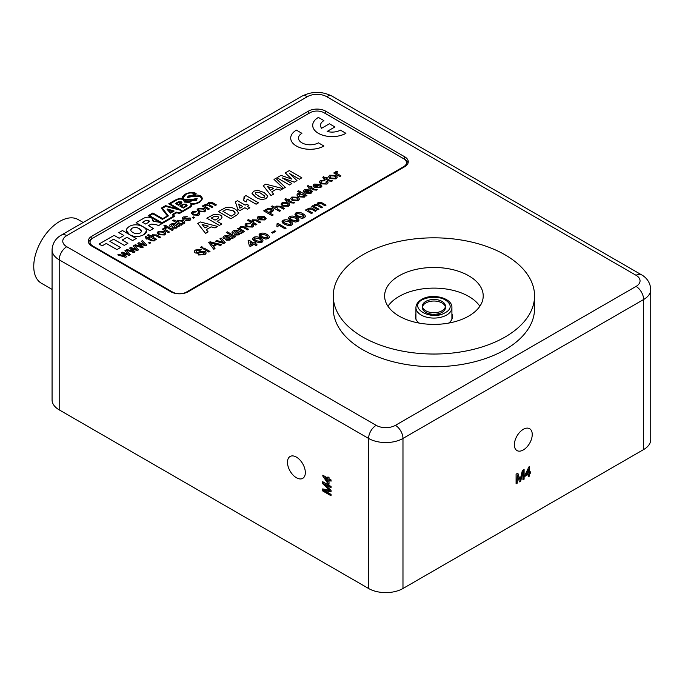 <?xml version="1.0" encoding="UTF-8"?>
<svg xmlns="http://www.w3.org/2000/svg" width="685" height="685" viewBox="0 0 685 685"><rect width="100%" height="100%" fill="white"/><g stroke="black" fill="none" stroke-linecap="round" stroke-linejoin="round"><path stroke-width="1.03" d="M296.408 457.109A12.63 7.295 -120 0 0 290.089 456.484A12.63 7.295 -120 0 0 288.154 466.605A12.63 7.295 -120 0 0 296.408 477.736A12.63 7.295 -120 0 0 302.719 478.361A12.63 7.295 -120 0 0 304.654 468.24A12.63 7.295 -120 0 0 296.408 457.109M523.306 449.951A12.63 7.295 120 0 0 531.56 438.82A12.63 7.295 120 0 0 529.625 428.699A12.63 7.295 120 0 0 523.306 429.324A12.63 7.295 120 0 0 515.051 440.455A12.63 7.295 120 0 0 516.987 450.576A12.63 7.295 120 0 0 523.306 449.951M362.759 337.02A100.644 58.105 0 0 0 472.436 349.615A100.644 58.105 0 0 0 534.557 295.929A100.644 58.105 0 0 0 505.085 254.846A100.644 58.105 0 0 0 395.408 242.25A100.644 58.105 0 0 0 333.278 295.929A100.644 58.105 0 0 0 362.759 337.02M333.278 295.929L333.278 308.635A100.644 58.105 0 0 0 362.759 349.718A100.644 58.105 0 0 0 472.436 362.314A100.644 58.105 0 0 0 534.557 308.635L534.557 295.929M468.78 275.807A49.303 28.462 0 0 0 415.05 269.633A49.303 28.462 0 0 0 384.619 295.929A49.303 28.462 0 0 0 399.055 316.059A49.303 28.462 0 0 0 452.785 322.224A49.303 28.462 0 0 0 483.216 295.929A49.303 28.462 0 0 0 468.78 275.807M479.86 306.255A49.303 28.462 0 0 0 468.78 296.451A49.303 28.462 0 0 0 387.975 306.255M415.923 313.918A18.572 10.72 0 0 0 415.35 316.573A18.572 10.72 0 0 0 419.169 323.089M327.952 483.601L322.815 476.066L322.815 475.202L327.952 478.164L327.952 476.931L329.023 477.548L329.023 478.781L331.052 479.954L331.052 481.187L329.023 480.014L329.023 484.218L327.952 483.601L322.815 476.066M327.952 482.077L327.952 479.397L324.947 477.668L327.952 482.077M327.952 481.512L327.952 479.397M328.226 479.243L324.947 477.668M327.952 477.847L328.226 477.085M323.089 475.904L323.089 475.356M329.023 483.901L328.226 483.439M331.052 480.87L329.023 480.014M530.738 471.768L530.738 473.01L529.668 473.626L529.668 475.972L528.597 476.589L528.597 474.243L524.958 476.34L524.958 475.107L528.923 466.896L529.668 466.459L529.668 472.393L530.738 471.768M530.464 471.931L530.738 473.01M530.464 472.847L529.668 473.626M529.394 473.463L529.668 475.972M528.323 470.107L526.491 473.909M529.394 475.81L528.597 476.272M529.394 466.622L529.668 472.076M528.323 474.397L524.958 476.024M59.193 409.861L368.599 588.501L368.599 438.443L59.193 259.812A24.309 14.034 180 0 1 52.069 249.888L52.069 399.937A24.309 14.034 180 0 0 59.193 409.861L59.193 259.812A10.695 6.174 120 0 1 66.753 246.711L376.159 425.342A13.614 7.86 0 0 0 395.416 425.342L636.065 286.407A13.614 7.86 0 0 0 636.065 275.293L326.659 96.653A13.614 7.86 0 0 0 307.402 96.653L66.753 235.597A13.614 7.86 0 0 0 66.753 246.711M636.065 286.407A10.695 6.174 60 0 1 643.626 299.508A24.309 14.034 180 0 0 650.75 289.584L650.75 439.633A24.309 14.034 180 0 1 643.626 449.557L643.626 299.508L402.977 438.443A24.309 14.034 180 0 1 368.599 438.443A10.695 6.174 120 0 1 376.159 425.342M395.416 425.342A10.695 6.174 60 0 1 402.977 438.443L402.977 588.501L643.626 449.557M402.977 588.501A24.309 14.034 180 0 1 368.599 588.501M448.666 323.089A18.572 10.72 0 0 0 452.494 316.573A18.572 10.72 0 0 0 451.912 313.918M408.063 163.004A12.159 7.021 0 0 0 404.698 159.297L325.623 113.641A12.159 7.021 0 0 0 324.921 113.265M309.072 113.308A12.159 7.021 0 0 0 308.438 113.641L91.85 238.688A12.159 7.021 0 0 0 88.485 242.404M325.623 111.141A12.159 7.021 0 0 0 308.438 111.141L91.85 236.188A12.159 7.021 0 0 0 88.288 241.154A12.159 7.021 0 0 0 91.85 246.112L170.925 291.767A12.159 7.021 0 0 0 188.11 291.767L404.698 166.72A12.159 7.021 0 0 0 408.26 161.754A12.159 7.021 0 0 0 404.698 156.797L325.623 111.141L325.623 113.641M516.088 483.815L516.088 474.183L517.851 473.155L520.095 480.039L522.355 470.561L524.111 469.55L524.111 479.183L522.929 479.86L522.929 471.708L520.703 481.144L519.47 481.855L517.261 474.979L517.261 483.13L516.088 483.815M517.663 473.267L519.718 478.841M522.655 472.873L522.929 471.708M517.261 474.979L516.987 482.976L516.088 483.499M522.655 471.554L520.429 480.99L519.384 481.589M523.828 469.704L523.828 479.021L522.929 479.543M519.444 478.687L519.915 479.457M331.052 486.504L331.052 487.857L323.996 483.781L331.052 490.434L331.052 491.847L323.996 490.332L331.052 494.407L331.052 495.769L322.712 490.948L322.712 488.902L329.793 490.4L322.712 483.713L322.712 481.683L331.052 486.504M331.052 487.54L323.996 483.781M331.052 491.633L323.996 490.332M328.843 489.972L330.067 490.246L322.986 483.55L322.986 481.846M331.052 495.443L322.986 490.785L322.986 488.962M526.285 474.345L528.597 473.01L528.597 469.533L526.285 474.345M83.185 222.488L78.116 219.56A36.759 21.218 120 0 0 59.741 221.383A36.759 21.218 120 0 0 35.731 253.775A36.759 21.218 120 0 0 41.365 283.222L52.069 289.404M445.267 312.651C431.267 321.47 407.292 307.625 422.568 299.542C436.568 290.723 460.543 304.568 445.267 312.651M445.327 306.88A11.482 6.627 0 0 0 442.039 302.975A11.482 6.627 0 0 0 430.154 301.391A11.482 6.627 0 0 0 422.517 306.88M422.431 306.101L422.431 307.659A11.482 6.627 0 0 0 425.796 312.351A11.482 6.627 0 0 0 438.314 313.79A11.482 6.627 0 0 0 445.404 307.659L445.404 306.101A11.482 6.627 180 0 1 438.314 312.223A11.482 6.627 180 0 1 425.796 310.784A11.482 6.627 180 0 1 422.431 306.101A11.482 6.627 180 0 1 429.521 299.97A11.482 6.627 180 0 1 442.039 301.409A11.482 6.627 180 0 1 445.404 306.101M439.847 314.706A17.99 10.386 0 0 0 435.917 314.192M431.927 314.192A17.99 10.386 0 0 0 427.988 314.706M433.417 314.287L435.232 315.331M256.841 224.423L255.77 225.04L247.422 220.227L248.492 219.611L251.541 221.366L252.422 219.808L256.841 219.979L260.685 222.205L259.615 222.822L255.83 220.63L253.142 220.51L253.57 222.539L256.841 224.423L255.77 225.057L247.439 220.236M201.698 251.198L205.157 251.523C206.527 252.637 206.339 253.698 204.609 254.709L198.119 254.991L199.292 254.315L203.591 254.178L204.044 252.234L202.024 252.097L198.196 253.244L195.156 252.919C193.881 251.857 194.078 250.864 195.773 249.922L201.321 249.563L200.148 250.239L196.783 250.453L196.261 252.191L197.297 252.448L201.698 251.198M204.584 253.022L204.044 252.251L202.024 252.114L198.196 253.262L195.156 252.928L194.275 251.703M242.773 206.536L238.628 204.139L239.921 208.18L242.781 206.527L238.62 204.121M237.489 200.688L245.187 205.132L246.797 204.207L248.878 205.414L247.276 206.339L249.845 207.82L247.439 209.208L244.87 207.726L239.896 210.603L237.815 209.396L235.4 201.895L237.489 200.688M249.828 207.829L247.439 209.225L244.87 207.743L239.896 210.612L237.815 209.413L235.409 201.904M143.293 247.105L142.163 247.764L134.303 245.333L135.347 244.733L141.435 246.728L137.831 243.295L138.927 242.67L144.715 244.691L141.393 241.24L142.497 240.606L146.744 245.119L145.511 245.829L139.766 243.792L143.293 247.122L142.163 247.773L134.32 245.341M141.435 246.746L137.831 243.312M92.886 246.052L172.646 292.101A9.727 5.617 -0 0 0 186.397 292.101L403.662 166.669A9.727 5.617 -0 0 0 406.505 162.696A9.727 5.617 -0 0 0 403.662 158.732L323.902 112.682A9.727 5.617 -0 0 0 310.151 112.682L92.886 238.115A9.727 5.617 -0 0 0 90.043 242.088A9.727 5.617 -0 0 0 92.886 246.052L92.886 246.711M90.351 245.059A9.727 5.617 180 0 1 90.043 243.646L90.043 242.088M406.505 162.696L406.505 164.263A9.727 5.617 180 0 1 406.196 165.667M186.397 292.101L186.397 292.589M192.177 199.934L196.432 198.958L195.148 200.234L192.177 199.934L196.638 199.326M185.507 201.339L185.164 200.251L192.065 199.969L188.932 201.784L185.507 201.339M187.236 197.006L187.621 197.528L192.853 196.389L200.037 196.355C202.606 198.342 202.229 200.217 198.924 201.972C196.167 203.591 193.221 203.916 190.07 202.965C191.774 204.575 191.243 206.117 188.478 207.581L179.384 212.821L176.353 212.136L172.329 214.456L173.485 216.212L161.994 222.848L149.578 215.681L152.815 213.806L162.422 219.354L168.382 215.912L162.388 208.274L165.676 206.382L181.645 210.526L170.068 203.847L175.882 200.491C178.177 198.847 180.712 198.581 183.477 199.686L184.342 202.075L189.086 202.358L192.185 200.568L196.458 200.328L197.177 198.444L191.8 199.463L184.59 199.506C182.51 197.7 182.938 195.996 185.892 194.403C188.718 192.699 191.706 192.511 194.865 193.838L191.629 195.704L188.135 195.996L187.621 197.511L192.853 196.372L200.037 196.372L201.784 198.641M188.349 197.143L189.197 196.347L191.415 196.364L188.349 197.126L189.197 196.33L191.415 196.381M191.672 203.924C193.598 204.541 196.304 203.967 199.789 202.203L202.64 198.581L200.91 196.115C198.333 194.745 195.533 194.694 192.528 195.953L196.227 193.821C194.249 191.8 190.601 191.903 185.292 194.12C182.612 196.038 181.731 197.554 182.647 198.667C181.405 197.794 178.794 198.342 174.812 200.32L168.741 203.822L177.312 208.771L165.565 205.654L161.317 208.112L167.423 215.903L162.739 218.643L152.841 213.001L148.165 215.698L161.917 223.652L174.572 216.297L173.365 214.653L176.704 212.727L179.513 213.446L189.788 207.512C191.697 206.296 192.322 205.089 191.672 203.907C193.598 204.524 196.304 203.95 199.789 202.186L202.64 198.581M197.794 214.662L197.871 213.026L199.035 212.478C200.174 213.429 200.097 214.336 198.787 215.193L192.982 214.97L191.372 213.112L192.545 211.588L196.818 211.322L193.504 212.136C192.511 212.924 192.682 213.66 194.009 214.336L197.794 214.662M199.849 213.788L198.787 215.21L192.982 214.979L191.372 213.112M340.899 175.899L339.837 176.524L333.758 172.997M335.556 172.92L335.847 171.652L337.131 171.233L337.722 171.978L336.763 172.243L336.609 173.236L340.907 175.891L339.837 176.507L333.741 172.988L334.708 172.432L335.556 172.92L335.847 171.661M337.191 177.261L335.992 178.862L330.05 178.648L328.483 176.687L329.682 175.206L335.53 175.377C337.517 176.473 337.671 177.638 335.992 178.853L330.05 178.639L328.483 176.67M317.164 189.617L316.513 190.113L313.31 189.856L309.894 187.887L309.14 188.315L308.19 187.75M308.909 187.322L307.445 186.474L307.908 185.489L309.997 186.697L310.956 186.14L311.923 186.697L310.973 187.262M311.906 186.705L310.956 187.253L314.415 189.248L317.181 189.608L316.513 190.096L313.31 189.839L309.894 187.87L309.14 188.298L308.181 187.741L308.926 187.313L307.445 186.457M310.904 191.714L310.733 191.226L311.889 190.67L311.05 193.247L305.073 193.136L303.489 191.226M312.351 191.654L311.05 193.264L305.073 193.119C303.147 191.997 303.018 190.841 304.688 189.634L310.844 190.045L306.375 192.631L310.108 192.682L310.733 191.209M299.328 199.121L298.129 200.722L292.187 200.508L290.62 198.547M280.567 210.723L279.514 211.348L271.174 206.536L272.236 205.902L275.259 207.375M284.421 208.497L283.367 209.13L279.574 206.939L276.886 206.81L276.235 207.701M273.187 214.987L272.022 215.672L263.682 210.852L268.066 208.403L272.287 208.642C273.872 209.756 273.717 210.817 271.825 211.819L269.796 213.009M273.435 210.132L269.779 213.001L273.204 214.979L272.022 215.655L263.682 210.843M260.677 222.214L259.615 222.839L255.83 220.647L253.142 220.519L252.491 221.409M252.157 225.682L251.6 224.877L252.774 224.303C253.921 225.262 253.835 226.178 252.517 227.043L246.643 226.812L245.016 224.945M253.587 225.622L252.517 227.06L246.643 226.829C244.708 225.725 244.562 224.586 246.206 223.404L250.53 223.13L249.563 223.824L247.174 223.969L246.48 224.877M250.513 223.139L247.174 223.952C246.172 224.749 246.343 225.493 247.687 226.178L251.515 226.512L251.6 224.86M244.631 231.47L243.577 232.095L237.481 228.576L239.33 228.071M239.399 228.439L240.298 226.812L243.706 226.547L248.492 229.244L247.422 229.877L243.783 227.771L240.966 227.557L240.272 228.465M242.379 232.772L241.325 233.397L240.255 233.148L238.937 234.895L235.22 235.058L234.493 234.056M237.044 231.41L235.708 230.948L234.27 231.402L233.731 232.823L232.558 233.379C231.667 232.386 231.984 231.513 233.499 230.734L237.156 230.169L242.396 232.763L240.255 233.131L238.937 234.886L235.22 235.041L234.904 233.225L237.044 231.41L235.708 230.965L234.27 231.419L233.731 232.84L232.558 233.397L231.992 232.42M225.228 242.678L223.875 243.458L215.655 241.163L216.785 240.503L223.267 242.404L219.979 238.68L221.109 238.012L225.228 242.678L223.875 243.475L215.672 241.163M219.979 238.68L223.267 242.404M221.7 244.708L220.467 245.418L216.957 244.485L213.395 246.54L215.013 248.569L213.771 249.306L208.737 242.576L210.064 241.796L221.717 244.699L220.467 245.435L216.957 244.502L213.403 246.549M267.869 196.15L266.285 198.53C262.432 199.909 258.947 199.472 255.839 197.22L252.003 193.247M238.363 212.992L237.592 214.585L230.913 218.755L218.395 211.528L225.596 207.649C229.295 206.896 232.498 207.409 235.203 209.19L237.481 210.946L238.363 213.009L237.592 214.602L230.913 218.763L218.412 211.537M197.777 223.447L200.328 221.957L217.599 226.435L215.047 227.925L211.1 226.872L206.305 229.638L208.129 231.924L205.56 233.405L197.777 223.447L205.56 233.388L208.129 231.907M217.573 226.452L215.047 227.917L211.1 226.855L206.296 229.629M299.028 220.108L297.975 221.452L295.312 222.068L291.082 220.561L288.479 217.898M277.074 223.764L277.322 224.723M286.09 228.173L285.037 228.807L278.538 225.048L277.836 226.872L276.851 226.298L277.074 223.747L277.759 223.353L286.107 228.173L285.037 228.79L278.538 225.031L277.836 226.855L276.851 226.29M275.73 231.316L272.63 233.114L271.662 232.558L274.771 230.759L275.73 231.333L272.63 233.123L271.68 232.566M269.513 237.156L268.46 238.5L265.789 239.108L261.559 237.601L258.956 234.946M257.106 244.913L256.053 245.538L254.015 244.365L250.385 246.463L249.314 245.846L248.141 240.598M256.156 243.115L255.085 243.732L257.123 244.905L256.053 245.521L254.015 244.348L250.385 246.446L249.314 245.829L248.133 240.581L248.886 240.152L254.015 243.115L255.085 242.499L256.156 243.115L255.103 243.74M290.705 138.079A19.445 11.225 -0 0 0 302.701 148.457A19.445 11.225 -0 0 0 323.902 146.025L323.885 146.016M298.48 138.079A11.671 6.739 180 0 1 301.897 133.318L301.888 133.318M198.427 213.848L197.888 213.044M196.8 211.331L195.867 212.007L193.504 212.153L192.819 213.044M194.48 217.556L193.435 218.172L192.391 217.556M190.875 219.012L189.694 220.459L185.198 220.733M189.48 219.089L188.341 218.583L182.801 219.243L182.141 218.095L183.195 216.982L187.193 216.631L184.222 217.505L183.751 218.575L190.139 217.967C191.209 218.84 191.055 219.662 189.694 220.442L185.181 220.724L186.132 220.056L188.752 219.885L189.188 218.643L182.801 219.234L182.141 218.078M184.779 222.479L183.837 223.841L181.208 224.192M182.099 224.706L181.054 225.322L172.817 220.553M176.901 221.683L177.595 220.219L183.135 220.519C185.001 221.546 185.233 222.651 183.837 223.824L181.208 224.175L182.116 224.697L181.054 225.305L172.808 220.544L173.862 219.928L176.833 221.315M173.211 229.835L172.166 230.451L163.92 225.69L164.974 225.057L173.228 229.826L172.166 230.434L163.92 225.673M166.258 228.148L165.325 228.422L165.171 229.398L169.418 232.027L168.364 232.652L162.345 229.158M169.418 232.027L168.364 232.635L162.336 229.15L163.287 228.602L164.126 229.09L164.409 227.848L165.684 227.42L166.267 228.139L165.325 228.405L165.171 229.381M165.744 233.379L164.554 234.972L158.68 234.758L157.13 232.814L158.312 231.35L164.1 231.513C166.07 232.6 166.224 233.748 164.554 234.955L158.68 234.741L157.13 232.797M173.373 214.662L176.704 212.744L179.513 213.463L189.788 207.529L191.954 204.764M153.423 228.559L149.835 230.639L136.075 222.685L143.122 218.618C145.854 216.922 148.756 216.743 151.83 218.061L153.115 221.306L158.458 222.068L161.917 223.67L174.564 216.306M148.183 215.706L161.215 223.259M161.326 208.12L167.414 215.912M168.758 203.83L177.261 208.762M182.415 197.682L182.638 198.667M192.476 195.97L196.21 193.829M148.422 225.656L151.154 224.081L155.983 224.543L158.586 225.579L161.917 223.652L158.586 225.596L155.983 224.56L151.154 224.098L148.44 225.665L153.431 228.55L149.835 230.622L143.499 226.983M142.797 226.572L136.092 222.693M153.508 220.245L153.123 221.306M136.204 238.5L132.616 240.581L126.956 237.31L122.23 240.041L127.881 243.303L124.285 245.393L113.607 239.236L109.883 241.377M120.534 247.542L116.947 249.631L106.269 243.466L102.151 245.846L99.085 244.057M127.881 243.303L124.285 245.384L113.607 239.219L109.874 241.368L120.551 247.533L116.947 249.614L106.269 243.449L102.151 245.829L99.068 244.048L114.121 235.357L119.13 238.252L123.874 235.512L118.873 232.626M146.47 231.008L143.516 234.852C138.653 237.19 133.986 237.113 129.516 234.612L126.211 230.4M126.776 256.644L125.655 257.303L117.76 254.897M124.935 256.258L121.331 252.825L122.427 252.191L128.215 254.221L124.893 250.77L125.997 250.128L130.236 254.657L129.011 255.351L123.266 253.313L126.794 256.635L125.655 257.286L117.743 254.897L118.847 254.255L124.935 256.258L121.339 252.833M128.189 254.212L124.901 250.778M130.236 254.657L129.011 255.368L123.291 253.339M133.181 251.506L129.585 248.073L130.672 247.431L136.461 249.46L133.147 246.018L134.251 245.367L138.49 249.897L137.257 250.607L131.511 248.552L135.039 251.875L133.909 252.542L126.066 250.102M129.585 248.073L133.181 251.498L127.102 249.494L126.049 250.102L133.909 252.525L135.039 251.875M133.147 246.018L136.461 249.46M138.49 249.879L137.257 250.59L131.546 248.578M144.689 244.682L141.401 241.248M146.736 245.119L145.511 245.838L139.791 243.817M150.683 242.841L149.638 243.458L148.585 242.85L149.638 242.225L150.7 242.833L149.638 243.44L148.585 242.833M154.827 240.469L154.185 240.957L151.008 240.709L147.626 238.757L146.89 239.185L145.939 238.637L146.676 238.192L145.211 237.361L145.665 236.385L147.737 237.584L148.688 237.027L149.638 237.584L148.688 238.132L152.104 240.11L154.836 240.461L154.185 240.94L151.008 240.692L147.626 238.74L146.89 239.168L145.939 238.62M149.621 237.592L148.696 238.14M156.711 239.356L155.666 239.981L147.429 235.203M160.521 237.164L159.477 237.781L155.726 235.614L153.072 235.477L153.491 237.481L156.728 239.348L155.666 239.964L147.421 235.195L148.474 234.587L151.453 236.051M151.488 236.325L152.361 234.792L156.737 234.955L160.538 237.156L159.477 237.763L155.726 235.597L153.072 235.494L152.421 236.368M179.872 225.99L177.775 226.358L176.473 228.088L172.791 228.242L172.081 227.257M171.31 226.041L170.163 226.589C169.281 225.613 169.589 224.74 171.096 223.969L174.709 223.413L179.89 225.973L177.775 226.341L176.473 228.071L172.791 228.233L172.483 226.435L174.598 224.637L173.271 224.2L171.858 224.646L171.327 226.05L170.163 226.607L169.597 225.639M205.731 210.295L204.541 211.879L198.667 211.674L197.117 209.73M209.404 208.942L208.36 209.559L202.332 206.074L203.385 205.449L204.327 205.988L205.003 204.395L207.726 204.113L207.615 203.582M204.318 205.988L204.216 205.517M216.383 204.909L215.338 205.526L211.614 203.376L209.13 203.128L208.54 203.907M207.726 204.113L208.437 202.409L212.281 202.52L216.4 204.901L215.338 205.509L211.614 203.359L209.13 203.111L209.473 204.926L212.907 206.93L211.853 207.538L208.009 205.32L205.654 205.132L205.08 205.902M312.702 125.372A19.445 11.225 -0 0 0 324.707 135.758A19.445 11.225 -0 0 0 345.908 133.318L345.891 133.318M320.486 125.372A11.671 6.739 180 0 1 323.902 120.62L323.885 120.611M327.122 131.443L334.905 126.956L329.399 123.779L321.625 128.266A11.671 6.739 180 0 1 323.902 120.603L318.405 117.426A19.445 11.225 -0 0 0 318.405 133.31A19.445 11.225 -0 0 0 345.908 133.31L340.402 130.133A11.671 6.739 180 0 1 327.122 131.443L334.888 126.965M263.091 240.855L262.038 242.207L259.375 242.815L255.145 241.308L252.542 238.645M292.615 223.815L291.562 225.159L288.89 225.767L284.669 224.269L282.057 221.606M305.45 216.4L304.397 217.753L301.725 218.361L297.504 216.854L294.892 214.199M316.359 210.697L315.305 211.331L311.666 209.225L308.841 209.011C307.865 209.713 308.01 210.398 309.252 211.031L312.523 212.915L311.452 213.549L305.373 210.021M312.523 212.915L311.452 213.532L305.356 210.012L307.214 209.524M307.282 209.884L308.181 208.266L311.589 207.992L316.376 210.697L315.305 211.314L311.666 209.208L308.841 208.994L308.156 209.918M322.472 207.178L321.419 207.803L317.523 205.551L315.151 205.346C314.287 206.108 314.526 206.802 315.853 207.409L318.953 209.208L317.883 209.841L311.786 206.313L312.857 205.68L313.807 206.236L313.696 205.748M313.807 206.236L314.492 204.618L317.249 204.335L317.129 203.805M326 205.14L324.947 205.765L321.179 203.582L318.671 203.334L318.071 204.121M317.249 204.335L317.96 202.614L321.847 202.726L326.017 205.132L324.947 205.748L321.179 203.565L318.671 203.317L319.005 205.157L322.489 207.17L321.419 207.786L317.523 205.534L315.151 205.363L314.569 206.142M221.983 217.256L221.204 218.789L217.111 221.341L221.769 224.029L219.363 225.433L206.861 218.207M221.769 224.029L219.363 225.416L206.844 218.198L214.011 214.277L220.193 214.97C222.128 216.109 222.462 217.376 221.204 218.772L217.128 221.349M248.869 205.423L247.294 206.348M244.639 198.23L244.066 196.723L245.992 195.593L258.51 202.82L256.104 204.207L247.191 199.078L246.155 201.998L243.757 200.602M258.493 202.828L256.104 204.224L247.191 199.061L246.155 201.989L243.749 200.594L244.066 196.706M263.237 185.652L265.789 184.162L283.059 188.649L280.499 190.122L276.56 189.077L271.765 191.843L273.589 194.129L271.02 195.61L263.237 185.652L271.02 195.593L273.589 194.112M283.033 188.658L280.499 190.139L276.56 189.06L271.757 191.834M285.294 187.356L283.487 188.409L274.026 179.427L275.832 178.365L285.302 187.347L283.487 188.401L274.026 179.41M291.861 183.563L289.472 184.959L276.954 177.732L281.03 175.369L291.673 179.076L285.243 172.937L289.31 170.582L301.828 177.809L299.422 179.213L289.532 173.596M291.647 179.068L285.251 172.945M296.982 180.609L294.31 182.167L282.177 177.86M206.108 252.859L204.609 254.717L198.128 255M201.313 249.571L200.148 250.256L196.783 250.47L196.261 252.208M202.7 247.285L201.647 247.91L200.577 247.294L201.647 246.66L202.717 247.276L201.647 247.893L200.577 247.276M209.987 251.472L208.916 252.089L202.82 248.569L203.89 247.953L209.987 251.472L208.916 252.106L202.837 248.578M228.062 236.608L226.718 236.145L225.288 236.59L224.749 238.012L223.575 238.568C222.685 237.575 222.993 236.693 224.517 235.923L228.173 235.357L233.414 237.952L232.343 238.585L231.273 238.337L229.954 240.084L226.238 240.247L225.511 239.245M233.414 237.952L231.273 238.32L229.954 240.067L226.238 240.23L225.922 238.414L228.062 236.59L226.718 236.137L225.288 236.608L224.749 238.029L223.575 238.585L223.002 237.601M235.649 236.659L234.587 237.284L226.247 232.472L227.317 231.838L235.657 236.65L234.587 237.267L226.247 232.455M264.693 218.395L264.538 217.898M266.148 218.335L264.847 219.945L258.87 219.808L257.286 217.907M264.376 216.546L260.154 219.303L263.896 219.363L264.53 217.89L265.686 217.342L264.847 219.928L258.87 219.791C256.943 218.678 256.807 217.513 258.476 216.314L264.641 216.725L260.172 219.311M289.704 204.678L288.505 206.288L282.562 206.074L280.996 204.104L282.194 202.623L288.042 202.794C290.029 203.89 290.183 205.055 288.505 206.271L282.562 206.057L280.996 204.087M294.704 202.58L294.053 203.077L290.851 202.828L287.426 200.851L286.681 201.287L285.714 200.731L286.467 200.277L284.986 199.438L285.44 198.453L287.537 199.66L288.496 199.104L289.464 199.66L288.513 200.225L291.956 202.212L294.713 202.572L294.053 203.06L290.851 202.811L287.426 200.833L286.681 201.27L285.714 200.714M306.897 195.525L305.827 196.141L304.902 195.61L304.286 197.169L298.609 196.809C296.742 195.756 296.528 194.668 297.975 193.512L300.561 193.101L297.478 191.338L298.549 190.704L306.897 195.525L305.827 196.158L304.911 195.636M304.902 195.61L304.286 197.152L298.609 196.792L296.973 194.882M300.561 193.101L297.495 191.338M320.529 186.157L320.366 185.661M321.976 186.097L320.683 187.707L314.698 187.57L313.113 185.669M320.203 184.316L315.99 187.065L319.732 187.125L320.357 185.652L321.513 185.104L320.683 187.69L314.698 187.562C312.771 186.44 312.643 185.275 314.312 184.077L320.477 184.488L315.999 187.073M326.599 182.707L326.043 181.893L327.216 181.319C328.372 182.278 328.286 183.195 326.959 184.068L321.094 183.837L319.458 181.97M328.029 182.647L326.959 184.077L321.094 183.854C319.15 182.741 319.005 181.611 320.649 180.42L324.973 180.146L324.005 180.84L321.616 180.986L320.931 181.893M324.955 180.155L324.005 180.831L321.616 180.977C320.614 181.765 320.785 182.51 322.13 183.203L325.957 183.529L326.043 181.876M332.567 180.72L331.917 181.217L328.714 180.968L325.289 178.99L324.544 179.427L323.577 178.871L324.33 178.417L322.849 177.561L323.303 176.593L325.401 177.8L326.36 177.244L327.327 177.8L326.377 178.365L329.819 180.352L332.585 180.712L331.917 181.2L328.714 180.951L325.289 178.973L324.544 179.41L323.577 178.853M324.313 178.425L322.849 177.569M327.31 177.809L326.36 178.357M208.249 226.093L202.109 224.449L204.969 227.985L208.249 226.093L202.126 224.466M318.953 209.208L317.883 209.824L311.786 206.305M262.612 216.785L259.435 216.888L258.63 217.933M250.633 245.067L252.945 243.732L249.939 241.993L250.633 245.067M283.624 205.431L287.537 205.714C288.531 204.901 288.359 204.147 287.015 203.436L283.153 203.18C282.151 203.984 282.306 204.729 283.624 205.431M289.464 199.66L288.496 200.217M286.467 200.277L284.986 199.421M265.789 239.091L261.559 237.592C258.981 236.402 258.459 235.066 260.009 233.602C262.543 232.712 264.847 233.011 266.91 234.501C269.488 235.691 270.001 237.019 268.46 238.483L265.789 239.091M262.629 236.967L267.492 237.926C268.289 236.847 267.732 235.905 265.84 235.118L260.959 234.167L260.42 235.135L262.629 236.967M259.375 242.798L255.145 241.291C252.559 240.101 252.046 238.774 253.587 237.31C256.13 236.419 258.433 236.719 260.488 238.209C263.074 239.399 263.588 240.726 262.038 242.19L259.375 242.798M256.207 240.675L261.079 241.634C261.867 240.555 261.319 239.613 259.418 238.825L254.537 237.875L254.007 238.842L256.207 240.675M318.448 184.548L315.271 184.65L315.023 186.508L318.448 184.53L315.271 184.642L314.466 185.695M331.12 178.014L335.025 178.297C336.027 177.483 335.847 176.73 334.511 176.019L330.641 175.762C329.639 176.559 329.802 177.312 331.12 178.014M337.722 171.961L336.763 172.226L336.609 173.219M164.126 229.09L164.409 227.831M159.733 234.124L163.604 234.407C164.588 233.602 164.417 232.849 163.09 232.155L159.271 231.898C158.278 232.686 158.432 233.431 159.733 234.124M146.676 238.192L145.211 237.344M168.604 209.978L170.633 212.273L172.543 211.168L168.604 209.978M174.127 211.023L170.419 213.155L167.08 209.353L167.585 209.053L174.127 211.023L170.419 213.172L167.089 209.362M308.824 190.087L305.647 190.199L305.399 192.065L308.824 190.087L305.647 190.216L304.842 191.252M186.32 205.209L185.866 204.618L183.469 204.687L181.063 206.082L183.297 207.367L185.703 205.98L185.866 204.609L183.469 204.704L181.08 206.091M186.44 204.241L186.474 206.211L183.272 208.06L179.804 206.057L183.006 204.216L186.44 204.241M304.012 195.722L302.864 194.446L299.002 194.043L298.437 194.84M297.838 199.232L296.648 197.897L292.778 197.64L292.093 198.573M288.214 204.789L287.015 203.454L283.153 203.197L282.468 204.13M129.157 226.572C137.642 221.067 153.02 229.912 143.516 234.835C138.653 237.173 133.986 237.096 129.516 234.595C125.252 232.035 125.132 229.355 129.157 226.572M132.907 232.446C135.193 233.868 137.625 234.039 140.202 232.943C142.095 231.461 141.804 230.057 139.329 228.73C137.034 227.309 134.602 227.137 132.034 228.225C130.141 229.715 130.433 231.119 132.907 232.446M172.526 211.177L168.621 210.004M180.934 202.7L178.665 202.366L176.661 203.522L178.383 204.515L180.403 203.351L180.6 202.238L178.665 202.349L176.653 203.513M335.71 177.372L334.511 176.036L330.641 175.78L329.956 176.713M164.272 233.491L163.09 232.172L159.271 231.915L158.586 232.84M149.476 221.341L148.696 220.424L145.4 220.613L142.548 222.265M148.696 220.407L145.4 220.604L142.531 222.257L145.64 224.046L148.654 222.3L148.696 220.407M141.487 231.273L139.329 228.747C137.034 227.317 134.602 227.155 132.034 228.242L130.749 229.92M187.219 205.235L183.272 208.077L179.821 206.065M181.936 202.674L178.365 205.243L175.36 203.513L178.246 201.827L181.277 201.827L181.251 203.565L178.365 205.235L175.36 203.496M183.195 197.623L185.892 194.42C188.718 192.716 191.706 192.528 194.865 193.846M184.351 202.066L189.086 202.375L192.185 200.585L196.458 200.337L197.177 198.462M170.077 203.856L175.882 200.508C178.177 198.864 180.712 198.599 183.477 199.703L184.582 201.253M162.396 208.291L165.676 206.39L181.594 210.518M149.587 215.681L152.815 213.823L162.422 219.371L168.373 215.921M172.337 214.473L173.476 216.22M190.105 203L191.106 204.644M185.164 200.268L192.065 199.986M123.874 235.512L118.856 232.626L122.461 230.545L136.221 238.491L132.616 240.563L126.956 237.293L122.213 240.033M204.258 210.406L203.077 209.088L199.249 208.831L198.573 209.756M183.34 222.531L182.159 221.195L178.485 220.818L177.929 221.632M176.61 226.255L175.557 225.202L173.793 227.6L175.762 227.386L176.533 225.939L175.557 225.185L173.793 227.583M271.851 210.209L271.14 209.353L268.845 209.053L265.84 210.723L268.82 212.444L270.832 211.28L271.14 209.345L268.845 209.071L265.823 210.715M235.246 213.018L232.686 210.526L226.375 209.482L222.908 211.348M268.041 237.138L265.84 235.135L260.959 234.184L260.42 235.152M261.627 240.846L259.418 238.834L254.537 237.883L254.007 238.859M215.013 248.569L213.771 249.289L208.737 242.558M212.787 245.778L215.638 244.134L210.363 242.738L212.787 245.778M215.621 244.151L210.363 242.747M273.692 188.306L267.587 186.671L270.429 190.199L273.709 188.298L267.57 186.654M252.936 243.74L249.948 242.019M288.89 225.759L284.669 224.252C282.083 223.062 281.569 221.734 283.111 220.262C285.654 219.38 287.948 219.679 290.012 221.161C292.589 222.351 293.103 223.678 291.562 225.142L288.89 225.759M285.731 223.627L290.594 224.586C291.39 223.507 290.842 222.574 288.942 221.777L284.061 220.827L283.522 221.794L285.731 223.627M174.598 224.637L173.271 224.183L171.858 224.629L171.327 226.041M310.579 189.873L306.358 192.622M295.312 222.051L291.082 220.544C288.505 219.354 287.983 218.027 289.532 216.563C292.067 215.672 294.37 215.972 296.434 217.462C299.011 218.643 299.525 219.971 297.975 221.435L295.312 222.051M292.152 219.928L297.016 220.887C297.812 219.799 297.256 218.866 295.355 218.07L290.483 217.119L289.943 218.095L292.152 219.928M299.679 196.175L303.438 196.535L302.864 194.429L299.002 194.026L299.679 196.175M301.777 214.371L296.896 213.42L296.357 214.405L298.566 216.22L303.429 217.179C304.226 216.1 303.678 215.159 301.777 214.371L296.896 213.437L296.357 214.388M303.977 216.391L301.777 214.388M301.725 218.344L297.504 216.837C294.918 215.647 294.404 214.319 295.946 212.855C298.489 211.965 300.783 212.264 302.847 213.754C305.424 214.944 305.938 216.272 304.397 217.736L301.725 218.344M179.059 222.925L180.806 223.618L182.784 223.336L182.159 221.178L178.485 220.801L179.059 222.925M298.129 200.714L292.187 200.499L290.62 198.53L291.819 197.066L297.667 197.237C299.653 198.333 299.807 199.498 298.129 200.714M293.257 199.874L297.162 200.157C298.163 199.344 297.984 198.59 296.648 197.879L292.778 197.623C291.776 198.419 291.938 199.172 293.257 199.874M187.193 216.631L184.222 217.487L183.751 218.558M194.489 217.547L193.435 218.155L192.374 217.547L193.435 216.94L194.489 217.547M275.284 207.658L276.166 206.099L280.593 206.271L284.429 208.497L283.367 209.113L279.574 206.921L276.886 206.793L277.314 208.831L280.585 210.715L279.514 211.331L271.174 206.519M204.541 211.87L198.667 211.656L197.117 209.713L198.299 208.266L204.087 208.428C206.057 209.516 206.202 210.663 204.541 211.87M199.72 211.04L203.591 211.314C204.575 210.518 204.404 209.764 203.077 209.071L199.249 208.814C198.265 209.601 198.419 210.346 199.72 211.04M211.34 218.01L215.03 220.142L216.469 219.303C218.498 218.464 218.952 217.496 217.83 216.383L214.602 216.229L211.34 218.01M212.907 206.913L211.853 207.529L208.009 205.303L205.654 205.115C204.798 205.868 205.029 206.553 206.348 207.161L209.422 208.934L208.36 209.541L202.332 206.057M222.89 211.34L231.23 216.16L234.698 214.02C235.537 212.65 234.869 211.485 232.686 210.509L226.375 209.464L222.89 211.34M259.435 216.871L259.187 218.746L262.612 216.768L259.435 216.871M297.564 220.099L295.355 218.087L290.483 217.136L289.943 218.113M291.142 223.798L288.942 221.794L284.061 220.844L283.522 221.812M296.399 130.133A19.445 11.225 -0 0 0 296.399 146.008A19.445 11.225 -0 0 0 323.902 146.008L318.405 142.831A11.671 6.739 180 0 1 301.897 142.831A11.671 6.739 180 0 1 301.897 133.31L296.399 130.133M264.795 196.535L261.644 193.898C259.992 192.519 258.014 192.031 255.702 192.416L255.514 193.941L258.271 195.824C259.915 197.203 261.893 197.7 264.204 197.306L264.393 195.782L261.644 193.881C259.992 192.502 258.014 192.014 255.702 192.399L255.514 193.923M218.583 217.402L217.83 216.4L214.602 216.246L211.348 218.018M239.082 233.046L238.012 231.975L236.231 234.407L238.217 234.184L239.005 232.72L238.012 231.958L236.231 234.39M230.1 238.234L229.03 237.164L227.249 239.587L229.235 239.373L230.023 237.909L229.03 237.147L227.249 239.579M301.828 177.809L299.422 179.196L289.49 173.553L296.99 180.6L294.31 182.15L282.109 177.817L291.878 183.554L289.472 184.941L276.954 177.715M252.029 193.572L253.613 191.192L257.766 190.284L264.05 192.494L267.869 196.133L266.285 198.513C262.432 199.892 258.947 199.455 255.839 197.203L252.029 193.572M248.492 229.244L247.422 229.86L243.783 227.754L240.966 227.54C239.99 228.268 240.127 228.944 241.377 229.578L244.648 231.461L243.577 232.087L237.481 228.559M308.438 113.641L308.438 111.141M404.698 159.297L404.698 156.797M91.85 238.688L91.85 236.188M650.75 289.584C650.305 280.867 644.551 276.406 641.417 274.762L332.002 96.123C322.027 91.148 312.043 91.148 302.059 96.123A10.695 6.174 60 0 1 307.402 96.653M332.002 96.123A10.695 6.174 120 0 0 326.659 96.653M641.417 274.762A10.695 6.174 120 0 0 636.065 275.293M302.059 96.123L61.41 235.066A10.695 6.174 60 0 1 66.753 235.597M451.912 319.236L451.912 307.685A17.99 10.386 180 0 1 446.646 315.031A17.99 10.386 180 0 1 427.038 317.283A17.99 10.386 180 0 1 415.923 307.685L415.923 319.236M421.917 299.944A17.99 10.386 180 0 1 445.918 299.944M403.662 167.32L403.662 166.669M61.41 235.066C58.319 236.685 52.531 241.111 52.069 249.888M451.912 307.685C452.648 297.881 431.875 292.906 421.6 299.448C417.936 301.606 416.043 304.354 415.923 307.685"/></g></svg>
